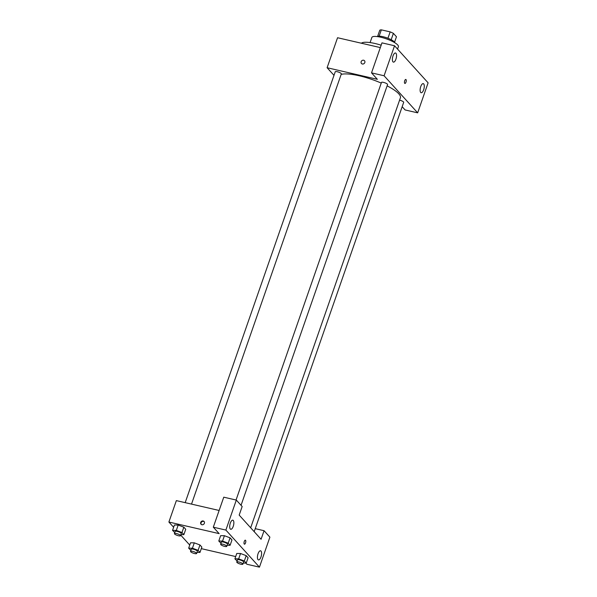 <?xml version="1.0" encoding="UTF-8"?>
<svg xmlns="http://www.w3.org/2000/svg" width="597" height="597" viewBox="0 0 597 597"><rect width="100%" height="100%" fill="white"/><g stroke="black" fill="none" stroke-linecap="round" stroke-linejoin="round"><path stroke-width="0.9" d="M379.14 36.156L381.341 29.85A9.059 2.209 -160.8 0 0 379.774 30.223L377.647 36.342M381.341 29.85L390.154 31.88A9.059 2.209 -160.8 0 1 393.386 33.357L396.46 36.753L394.55 42.23M391.177 39.708L393.386 33.357M377.214 36.581A9.358 2.284 19.2 0 1 385.356 37.342A9.358 2.284 19.2 0 1 394.251 41.842A9.358 2.284 19.2 0 1 394.736 42.678M387.938 38.238L390.154 31.88M370.088 42.581L371.871 37.439A14.037 3.425 19.2 0 1 383.468 37.932A14.037 3.425 19.2 0 1 397.699 44.954A14.037 3.425 19.2 0 1 398.393 46.678L397.55 49.096M361.401 43.23A22.231 5.425 19.2 0 1 381.162 45.185M417.661 112.84L428.109 82.834L394.535 45.76L384.087 75.767L417.661 112.84L405.094 109.945L402.169 106.706M333.992 75.341L327.104 67.73L337.551 37.73L380.326 47.588M384.087 75.767L371.521 72.871L381.968 42.865L394.535 45.76M364.506 60.737A2.045 1.813 -42.2 0 0 361.155 61.692A2.045 1.813 137.8 0 1 364.506 60.737A2.045 1.813 137.8 0 1 361.469 63.491A2.045 1.813 137.8 0 1 361.155 61.692A2.045 1.813 -42.2 0 0 361.476 63.491M327.104 67.73L377.356 79.319L371.521 72.871M241.054 505.293L387.572 84.558A3.231 0.791 -160.8 0 0 384.781 82.752A3.231 0.791 -160.8 0 0 381.476 82.431L236.054 500.01M191.518 504.107L341.335 73.894A3.231 0.791 -160.8 0 0 338.544 72.088A3.231 0.791 -160.8 0 0 335.238 71.774L185.189 502.644M254.188 531.666L403.684 102.348A3.231 0.791 -160.8 0 0 399.587 100.162M250.673 527.785L400.393 97.833A32.76 7.992 -160.8 0 0 387.117 85.864M381.244 83.095A32.76 7.992 -160.8 0 0 341.163 74.394M423.661 89.796A4.679 1.851 -77 0 1 421.154 92.744A4.679 1.851 -77 0 1 420.4 87.766A4.679 1.851 -77 0 1 423.251 83.625A4.679 1.851 -77 0 1 423.661 89.796M395.93 59.17A4.679 1.851 -77 0 1 393.416 62.118A4.679 1.851 -77 0 1 392.662 57.14A4.679 1.851 -77 0 1 395.52 52.999A4.679 1.851 -77 0 1 395.93 59.17M404.885 83.438A2.045 0.813 103 0 0 405.99 82.147A2.045 0.813 -77 0 1 404.893 83.438A2.045 0.813 -77 0 1 404.557 81.259A2.045 0.813 -77 0 1 405.811 79.446A2.045 0.813 -77 0 1 405.99 82.147A2.045 0.813 103 0 0 405.811 79.446M261.076 539.27L239.181 515.092L242.166 506.525L236.322 500.077L225.875 530.076L259.449 567.15L269.896 537.151L264.061 530.703L261.076 539.27M173.63 527.27L168.891 522.039L176.354 500.614L219.129 510.472M244.442 544.18A2.045 0.813 103 0 0 245.539 542.889A2.045 0.813 -77 0 1 244.442 544.18A2.045 0.813 -77 0 1 244.113 542.001A2.045 0.813 -77 0 1 245.36 540.188A2.045 0.813 -77 0 1 245.539 542.889A2.045 0.813 103 0 0 245.36 540.188M233.24 526.338A4.679 1.851 -77 0 1 230.733 529.285A4.679 1.851 -77 0 1 229.979 524.315A4.679 1.851 -77 0 1 232.83 520.166A4.679 1.851 -77 0 1 233.24 526.338M260.979 556.964A4.679 1.851 -77 0 1 258.464 559.911A4.679 1.851 -77 0 1 257.71 554.941A4.679 1.851 -77 0 1 260.568 550.792A4.679 1.851 -77 0 1 260.979 556.964M259.449 567.15L246.889 564.255L245.83 563.083M255.225 528.666L264.061 530.703M236.322 500.077L223.763 497.182L213.308 527.181L219.151 533.628L168.891 522.039M213.308 527.181L225.875 530.076M221.002 543.24L218.786 541.031L220.651 535.673L224.412 535.71M228.211 543.203L230.076 537.845L231.972 539.934L230.076 537.845L224.42 535.71L222.554 541.069L228.211 543.203L230.106 545.292L227.136 545.262M181.973 532.539L183.839 527.181L185.734 529.278L183.839 527.181L178.182 525.054L174.414 525.009L178.182 525.054L176.316 530.405L181.973 532.539L183.869 534.636L180.898 534.606M198.092 550.337L199.958 544.979L201.853 547.076L199.958 544.979L194.294 542.845L190.533 542.807L194.294 542.845L192.428 548.203L198.092 550.337L199.988 552.434L197.01 552.397M237.113 561.038L234.905 558.822L236.77 553.464L240.524 553.501L246.195 555.635L248.091 557.732L246.195 555.635L244.33 560.993L246.225 563.09L243.248 563.061M189.742 545.068L180.719 535.106M235.688 556.568L201.301 548.643M200.711 522.435A2.045 1.813 137.8 0 1 204.062 521.479A2.045 1.813 137.8 0 1 201.025 524.226A2.045 1.813 137.8 0 1 200.711 522.435M204.226 521.696A2.045 1.813 -42.2 0 0 201.226 524.412M190.876 550.374L188.667 548.165L192.428 548.203M196.629 553.501L197.376 551.359A3.231 0.791 -160.8 0 0 194.585 549.553A3.231 0.791 -160.8 0 0 191.279 549.233L190.533 551.382A3.231 0.791 -160.8 0 0 194.585 553.553A3.231 0.791 -160.8 0 0 196.629 553.501A3.231 0.791 -160.8 0 0 193.838 551.695A3.231 0.791 -160.8 0 0 190.533 551.382M199.988 552.434L201.853 547.076M188.667 548.165L190.533 542.807M174.764 532.584L172.548 530.367L176.316 530.405M180.51 535.71L181.257 533.561A3.231 0.791 -160.8 0 0 178.466 531.755A3.231 0.791 -160.8 0 0 175.16 531.442L174.414 533.584A3.231 0.791 -160.8 0 0 178.473 535.755A3.231 0.791 -160.8 0 0 180.51 535.71A3.231 0.791 -160.8 0 0 177.719 533.905A3.231 0.791 -160.8 0 0 174.414 533.584M183.869 534.636L185.734 529.278M172.548 530.367L174.414 525.009M234.905 558.822L238.666 558.859L244.33 560.993M242.867 564.165L243.613 562.016A3.231 0.791 -160.8 0 0 240.822 560.21A3.231 0.791 -160.8 0 0 237.516 559.896L236.77 562.038A3.231 0.791 -160.8 0 0 240.822 564.21A3.231 0.791 -160.8 0 0 242.867 564.165A3.231 0.791 -160.8 0 0 240.076 562.359A3.231 0.791 -160.8 0 0 236.77 562.038M238.666 558.859L240.531 553.509L236.77 553.464M246.225 563.09L248.091 557.732M218.786 541.031L222.554 541.069M226.748 546.367L227.494 544.225A3.231 0.791 -160.8 0 0 224.703 542.419A3.231 0.791 -160.8 0 0 221.397 542.098L220.651 544.24A3.231 0.791 -160.8 0 0 224.711 546.419A3.231 0.791 -160.8 0 0 226.748 546.367A3.231 0.791 -160.8 0 0 223.957 544.561A3.231 0.791 -160.8 0 0 220.651 544.24M230.106 545.292L231.972 539.934M220.651 535.673L224.42 535.71"/></g></svg>
